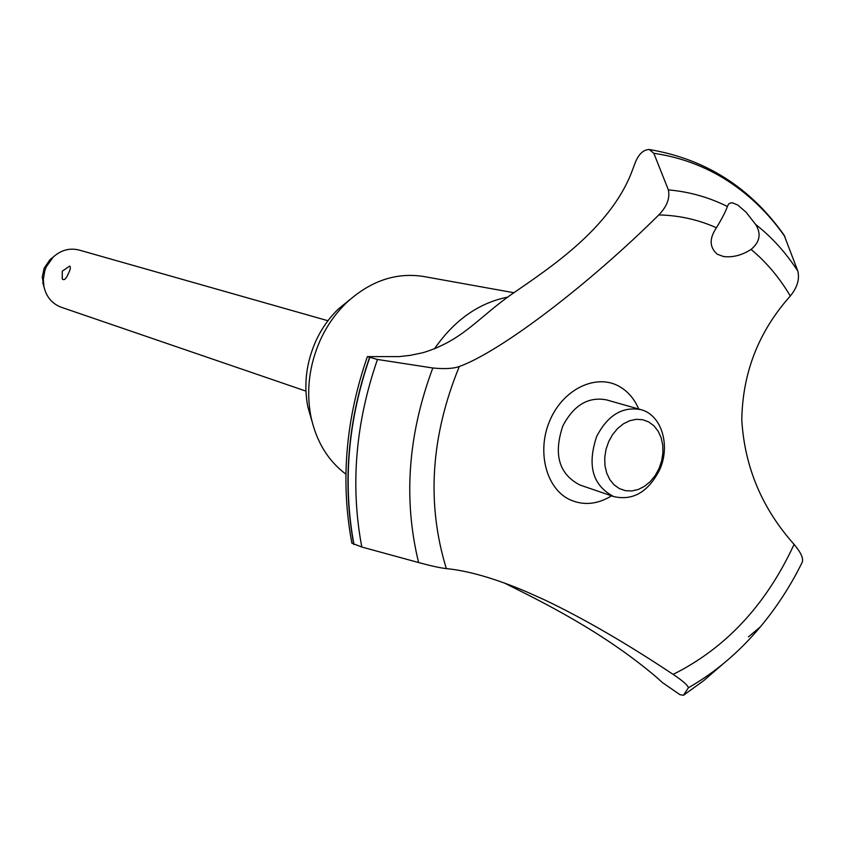 <?xml version="1.0" encoding="UTF-8"?>
<svg xmlns="http://www.w3.org/2000/svg" width="845" height="845" viewBox="0 0 845 845"><rect width="100%" height="100%" fill="white"/><g stroke="black" fill="none" stroke-linecap="round" stroke-linejoin="round"><path stroke-width="1.27" d="M345.89 474.161C327.945 460.694 316.283 441.491 310.918 416.553C306.048 390.802 309.164 365.336 320.255 340.176C326.899 325.705 335.676 313.21 346.577 302.679C370.237 280.994 395.819 272.238 423.313 276.431L513.908 292.729M311.953 421.201L307.791 406.677C303.608 384.559 306.27 362.727 315.787 341.169C321.48 328.779 329.011 318.058 338.37 309.016L350.073 299.457M361.808 547.032C350.231 485.653 355.439 423.134 377.462 359.474L367.374 356.622C345.552 419.701 340.387 481.893 351.879 543.177L361.808 547.032L418.613 562.548C430.971 565.896 440.213 567.924 446.34 568.611C468.141 570.724 494.652 578.35 525.875 591.5L545.057 600.098C583.842 618.646 626.536 643.404 673.127 674.384C682.961 680.986 688.041 685.453 688.379 687.788L683.436 695.298L679.94 694.674L662.438 682.591L656.227 676.993C602.316 631.268 542.004 601.83 504.307 582.987M367.374 356.622L399.02 356.611L410.152 355.375L422.954 352.692C463.44 340.44 478.661 316.769 514.183 292.528C548.732 268.604 609.826 228.805 631.711 172.063L635.334 162.42C638.704 154.149 643.256 149.84 649.013 149.502L649.921 149.628C705.86 159.198 750.582 187.706 784.097 235.142L797.838 271.097C799.771 279.199 797.257 287.511 790.297 296.025C779.555 277.794 766.489 262.246 751.068 249.412C742.016 255.243 732.858 257.619 723.584 256.542L717.437 254.282C709.43 247.522 709.092 238.691 716.423 227.77C722.179 218.263 725.823 211.165 727.355 206.486C708.966 197.276 689.309 191.741 668.363 189.882C670.117 198.195 666.927 206.539 658.804 214.915C589.821 283.434 501.56 351.182 459.31 366.508C453.48 368.642 444.65 369.138 432.809 367.997L377.462 359.463M727.365 206.486L728.675 203.92L730.788 202.853L732.573 202.863L737.843 205.092L746.05 212.201L755.61 224.4C761.44 233.695 759.93 242.029 751.068 249.412M62.255 278.903L62.276 271.182L69.649 266.08C70.864 266.999 70.462 269.46 68.434 273.442C66.079 278.987 64.019 280.804 62.255 278.903L62.171 278.713M327.955 320.741L79.198 250.067C69.702 247.712 61.051 250.035 53.235 257.049L46.39 266.64L44.796 270.77L43.327 279.484L43.951 286.73C46.359 296.954 52.136 303.799 61.284 307.263L305.922 391.098M42.736 282.684L43.951 286.73L42.261 277.065L44.172 268.161L49.939 259.679L53.214 257.07M608.654 441.692L605.981 449.498L604.735 457.599L604.967 465.574L606.678 472.999L609.752 479.516L614.04 484.798L619.322 488.568L625.321 490.66L631.743 490.966L638.25 489.487L644.524 486.308L650.259 481.587L655.181 475.555L659.047 468.531L661.667 460.852L662.913 452.878L662.734 445.019L661.117 437.657L658.139 431.151L653.956 425.827L648.759 421.961L642.813 419.743L636.391 419.3L629.842 420.673L623.473 423.778L617.632 428.489L612.604 434.562L608.654 441.692M659.533 470.021C648.157 492.065 632.894 500.916 613.745 496.585C592.672 485.59 586.969 465.574 596.633 436.538C607.713 415.18 622.49 406.223 640.964 409.667C661.593 414.832 670.877 445.695 659.533 470.021M613.745 496.585L579.86 484.977C558.999 474.129 553.306 454.504 562.781 426.091C573.66 405.199 588.236 396.453 606.509 399.875L640.964 409.667M649.245 149.523L653.829 153.294L668.363 189.882M688.379 687.788C715.06 672.535 739.016 652.266 760.236 626.99C776.65 607.375 790.666 585.765 802.275 562.147C803.595 558.376 800.87 552.45 794.089 544.37C762.032 508.458 744.593 466.979 741.794 419.944C742.544 372.677 758.715 331.377 790.297 296.025M794.089 544.37C766.172 604.745 725.844 648.083 673.127 674.384M446.34 568.611C426.398 503.704 430.718 436.337 459.31 366.508M658.804 214.915C679.169 215.39 698.371 219.679 716.423 227.77M611.579 495.835C597.066 504.645 582.913 505.806 569.129 499.332C545.585 487.766 536.448 450.089 550.306 419.479C563.826 388.689 596.443 373.427 619.227 386.397C627.867 391.298 634.384 398.851 638.757 409.033M434.372 348.953C454.283 320.139 478.798 302.837 507.94 297.07M353.96 544.518C342.647 483.308 347.897 421.011 369.709 357.636M353.77 544.433C342.447 483.234 347.696 420.947 369.508 357.583M755.61 224.411C771.939 237.255 786.019 252.824 797.838 271.097M653.829 153.294C680.574 157.191 705.163 166.349 727.598 180.767C749.948 195.279 769.077 213.943 784.994 236.758M722.665 664.244L703.568 680.753L683.436 695.298M418.613 562.538C403.192 499.469 407.924 434.626 432.809 367.997M307.791 406.677L310.918 416.553M49.939 259.679L53.235 257.049M760.236 626.99L748.48 636.866M338.37 309.016L346.577 302.679"/></g></svg>
